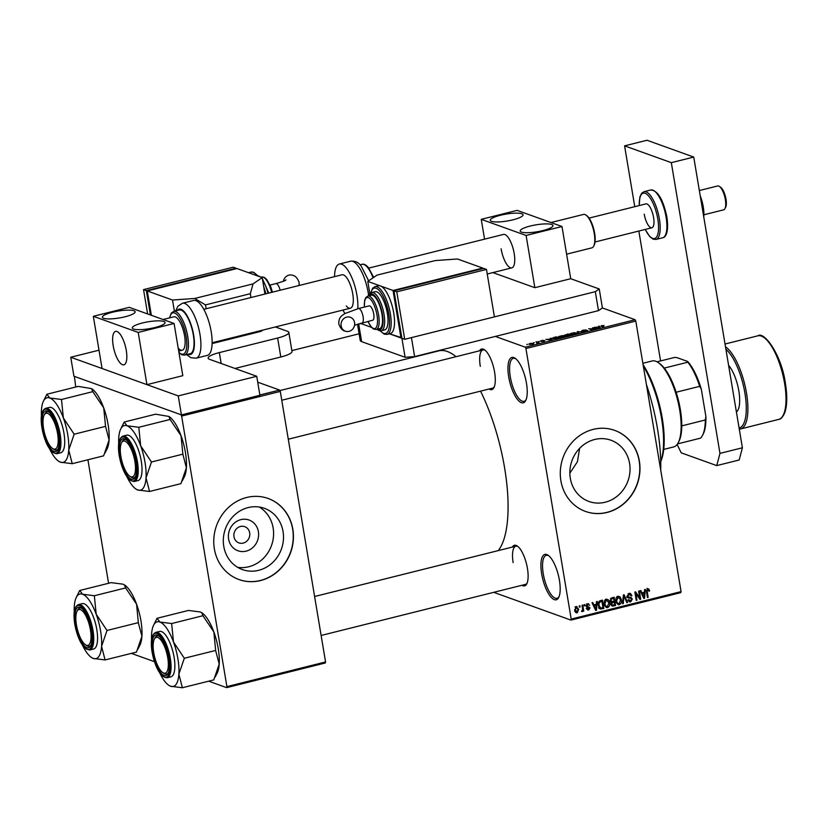 <?xml version="1.0" encoding="UTF-8"?>
<svg xmlns="http://www.w3.org/2000/svg" width="828" height="828" viewBox="0 0 828 828"><rect width="100%" height="100%" fill="white"/><g stroke="black" fill="none" stroke-linecap="round" stroke-linejoin="round"><path stroke-width="1.24" d="M526.473 383.302A23.381 8.042 76 0 1 525.728 400.504A23.381 8.042 76 0 1 516.786 398.579A23.381 8.042 76 0 1 508.713 376.916A23.381 8.042 76 0 1 515.171 358.286A23.381 8.042 76 0 1 526.473 383.302M515.813 358.783A22.149 7.618 -104 0 0 513.339 358.338A22.149 7.618 -104 0 0 510.296 376.802A22.149 7.618 -104 0 0 524.083 401.321A22.149 7.618 -104 0 0 526.059 399.769M559.428 580.283A23.381 8.042 76 0 1 558.693 597.485A23.381 8.042 76 0 1 549.751 595.549A23.381 8.042 76 0 1 541.667 573.897A23.381 8.042 76 0 1 548.136 555.267A23.381 8.042 76 0 1 559.428 580.283M548.778 555.754A22.149 7.618 -104 0 0 546.304 555.319A22.149 7.618 -104 0 0 543.261 573.783A22.149 7.618 -104 0 0 557.047 598.302A22.149 7.618 -104 0 0 559.024 596.75M258.388 531.669A16.343 14.956 -70.2 0 1 246.133 551.148A16.343 14.956 -70.2 0 1 228.611 539.111A16.343 14.956 -70.2 0 1 240.865 519.632A16.343 14.956 -70.2 0 1 258.388 531.669M233.982 536.751A8.611 7.887 109.8 0 0 238.919 542.899A8.611 7.887 109.8 0 0 246.879 541.077A8.611 7.887 109.8 0 0 249.683 532.828A8.611 7.887 109.8 0 0 244.746 526.68A8.611 7.887 109.8 0 0 236.787 528.502A8.611 7.887 109.8 0 0 233.982 536.751M223.767 546.366A32.54 29.777 109.8 0 0 242.397 569.571A32.54 29.777 109.8 0 0 272.474 562.709A32.54 29.777 109.8 0 0 283.052 531.545A32.54 29.777 109.8 0 0 264.422 508.33A32.54 29.777 109.8 0 0 234.345 515.202A32.54 29.777 109.8 0 0 223.767 546.366M237.615 567.315A32.54 29.777 109.8 0 0 273.136 527.985A32.54 29.777 109.8 0 0 259.288 507.036M214.359 548.829A43.077 39.413 109.8 0 0 239.013 579.559A43.077 39.413 109.8 0 0 278.829 570.461A43.077 39.413 109.8 0 0 292.833 529.216A43.077 39.413 109.8 0 0 268.168 498.487A43.077 39.413 109.8 0 0 228.362 507.574A43.077 39.413 109.8 0 0 214.359 548.829M238.919 579.517A43.077 39.413 109.8 0 0 278.684 570.357A43.077 39.413 109.8 0 0 292.646 529.144A43.077 39.413 109.8 0 0 268.075 498.446M579.641 448.321L577.426 461.703L569.84 473.212M629.59 463.442A32.54 29.777 -70.2 0 1 619.013 494.606A32.54 29.777 -70.2 0 1 588.936 501.478A32.54 29.777 -70.2 0 1 570.306 478.263A32.54 29.777 -70.2 0 1 580.883 447.099A32.54 29.777 -70.2 0 1 610.95 440.227A32.54 29.777 -70.2 0 1 629.59 463.442M560.887 480.726A43.077 39.413 109.8 0 0 585.551 511.456A43.077 39.413 109.8 0 0 625.368 502.358A43.077 39.413 109.8 0 0 639.371 461.113A43.077 39.413 109.8 0 0 614.707 430.384A43.077 39.413 109.8 0 0 574.891 439.482A43.077 39.413 109.8 0 0 560.887 480.726M585.458 511.425A43.077 39.413 109.8 0 0 625.223 502.254A43.077 39.413 109.8 0 0 639.185 461.041A43.077 39.413 109.8 0 0 614.614 430.353M479.526 350.813A20.928 7.204 76 0 1 484.504 349.799A20.928 7.204 76 0 1 494.606 372.186A20.928 7.204 76 0 1 493.943 387.576A20.928 7.204 76 0 1 489.079 389.015M288.289 439.213L492.556 388.146A19.696 6.779 -104 0 0 494.275 386.831M512.366 547.07A20.928 7.204 76 0 1 517.345 546.066A20.928 7.204 76 0 1 527.446 568.443A20.928 7.204 76 0 1 526.784 583.833A20.928 7.204 76 0 1 521.919 585.282M321.129 635.469L525.397 584.413A19.696 6.779 -104 0 0 527.115 583.098M646.399 384.44A100.923 34.724 76 0 1 657.473 428.666A100.923 34.724 76 0 1 660.723 470.076M279.874 390.588L438.768 350.875A105.849 36.422 76 0 1 456.011 356.692M480.55 391.147A105.849 36.422 76 0 1 504.625 468.017A105.849 36.422 76 0 1 498.259 550.599M533.542 342.833L534.257 342.657L533.542 342.833M537.165 342.399L535.933 341.954L536.647 341.778L539.018 342.626L536.699 343.154L537.165 342.399M538.438 341.612L539.152 341.436L538.438 341.612M540.529 341.25L541.481 340.536L543.986 340.38L541.584 341.074L544.907 340.774L541.647 341.581L544.244 340.97L540.332 341.095M541.771 340.67L541.233 341.333M543.644 341.488L544.244 340.97M550.723 338.849L550.372 338.341L551.117 338.155L552.214 339.873L551.469 340.06L545.921 339.459L550.765 339.076M564.582 336.696L564.427 335.795C565.514 336.096 565.172 336.53 563.392 337.11L558.962 337.193L558.496 336.592L562.605 335.568L565.017 336.22M576.298 333.767L576.153 332.866C577.23 333.166 576.888 333.601 575.118 334.181L570.689 334.264L570.223 333.663L574.321 332.639L576.733 333.291M601.552 325.777L604.078 325.518L601.335 325.963L603.922 326.956L600.983 326.335L601.511 325.539L600.983 326.335M601.863 325.683L601.428 326.491L601.335 325.942M525.252 347.18L635.128 319.722L635.79 321.078L525.925 348.536L525.252 347.18L495.341 336.427M635.128 319.722L602.411 307.954L598.489 310.645L595.311 291.663L599.234 288.972L570.72 278.715L534.847 287.689L492.877 272.598M598.83 326.822L598.478 326.315L599.224 326.128L600.321 327.847L599.575 328.033L594.028 327.433L598.872 327.05M595.115 328.757L592.496 327.816L596.481 328.809L590.085 328.809L591.999 329.927L588.729 328.757L595.156 328.985M581.68 331.065L582.953 330.175L586.421 329.979L582.384 330.889L587.58 330.517L586.441 331.345L583.316 331.531L586.296 330.631L581.463 330.889M586.069 331.428L586.855 330.693M578.306 333.353L577.271 331.614L583.357 332.09L578.047 331.655L579.051 333.166L578.306 333.353M564.613 335.371L568.039 333.922L571.31 335.102L566.3 335.847L564.344 335.164M553.176 338.652C552.059 338.362 552.411 337.938 554.222 337.379L556.312 336.861L559.583 338.031L556.395 338.797L552.586 338.217M529.299 344.355L530.024 343.403L533.242 343.351L532.487 344.282L528.844 344.034M533.356 343.993L533.242 343.351L533.677 343.651M526.815 344.51L527.529 344.334L526.815 344.51M525.925 348.536L571.196 619.085L681.061 591.616L680.792 592.641L570.927 620.1L493.716 592.33M579.196 605.961L579.91 605.775L580.107 606.965L579.393 607.141L579.196 605.961M584.082 604.73L584.796 604.554L584.992 605.744L584.278 605.92L584.082 604.73M596.481 601.635L597.236 601.449L596.45 610.298L595.705 610.484L592.03 602.743L592.786 602.556L593.811 604.885L596.284 604.274L596.481 601.635M608.445 599.886L609.625 602.567C610.184 604.875 609.501 606.562 607.607 607.617L606.375 607.566L604.14 604.036L604.357 600.88L606.179 599.099L608.445 599.886L606.582 599.213L607.172 600.083M620.172 596.957L621.352 599.627C621.9 601.946 621.228 603.633 619.323 604.688L618.092 604.637L615.866 601.107L616.073 597.951L617.905 596.17L620.172 596.957L618.299 596.284L618.899 597.154M628.297 597.899L627.272 596.336L629.094 593.376L630.377 593.397L631.93 595.58L631.236 595.87L629.197 594.359L627.986 596.139L628.7 597.091L631.122 597.454L632.302 599.079L630.657 601.863L629.456 601.832L628.09 599.917L628.783 599.627L630.47 600.9L631.578 599.224L631.215 598.437L628.462 597.971M628.276 593.717L630.139 594.39L628.007 593.935M627.79 600.217L630.47 600.9M631.215 598.437L626.817 597.371M644.588 589.608L645.343 589.422L644.557 598.271L643.811 598.458L640.137 590.726L640.893 590.54L641.917 592.858L644.391 592.248L644.588 589.608M635.79 321.078L681.061 591.616M647.889 588.687L648.862 589.039L649.628 590.933L648.935 591.223L647.775 589.712L647.113 590.53L648.158 597.371L647.444 597.547L646.502 591.916L647.651 588.729L648.862 589.039L647.651 588.729M638.616 591.109L639.33 590.923L640.717 599.234L639.951 599.42L635.832 593.521L636.949 600.176L636.235 600.352L634.838 592.051L635.604 591.854L639.723 597.754L638.616 591.109M623.391 594.908L624.084 594.732L627.593 602.515L626.858 602.701L623.95 595.787L623.287 603.591L622.542 603.778L623.391 594.908M611.167 602.432L610.174 600.755L611.944 597.775L614.148 597.216L615.546 605.527L612.171 606.096L611.012 604.481L611.302 602.494M600.021 608.849L598.344 605.547C597.764 603.229 598.427 601.604 600.341 600.673L602.432 600.145L603.819 608.456L600.331 609.004M587.621 603.736L589.691 605.247L587.725 604.616L586.917 605.785L590.022 607.866L588.708 609.988L586.762 608.673L588.532 609.129L589.329 608.166L587.052 607.4L586.224 606.117L587.621 603.736L588.563 603.747M586.441 603.954L588.315 604.626L586.71 604.243M586.203 605.941L587.952 606.448M587.052 609.398L588.708 609.988L587.745 609.967M587.456 608.383L588.532 609.129M589.019 607.721L586.566 607.007M582.043 605.247L582.757 605.061L583.771 611.105L583.057 611.281L582.891 610.319L582.229 611.602L581.494 611.447L582.643 609.646L582.043 605.247M581.494 611.343L582.229 611.602L581.494 611.447M576.164 606.603L578.679 609.232L577.22 612.855L574.715 610.288L576.164 606.603L577.075 606.634M575.481 612.234L576.298 612.823M259.857 394.997L279.626 390.06L280.288 391.416L181.632 416.08L226.903 686.619L325.559 661.965L325.29 662.98L226.634 687.644L208.666 681.175M154.443 661.675L131.362 653.385M181.632 416.08L180.959 414.724L74.406 376.398L75.741 387.018M87.913 459.768L108.582 583.285M279.626 390.06L257.715 382.184M280.288 391.416L325.559 661.965M226.634 687.644L226.903 686.619M570.927 620.1L571.196 619.085M485.136 350.296A19.696 6.779 -104 0 0 483.003 349.944A19.696 6.779 -104 0 0 480.302 366.359M517.986 546.563A19.696 6.779 -104 0 0 515.854 546.201A19.696 6.779 -104 0 0 513.153 562.616M646.999 588.366L647.755 590.26M648.79 590.633L649.628 590.933M646.409 590.281L647.113 590.53M647.361 597.091L648.158 597.371M643.542 597.909L644.557 598.271M640.996 592.527L641.917 592.858M641.71 592.786L641.183 592.92M644.049 595.86L644.308 593.272L642.321 593.769L643.987 597.516L644.049 595.86M642.652 592.682L644.308 593.272M643.232 597.247L643.987 597.516M641.431 593.448L642.321 593.769M639.526 598.799L640.717 599.234M635.035 593.231L635.832 593.521M636.152 599.886L636.949 600.176M638.471 597.298L639.723 597.754M629.363 593.314L629.911 594.307M631.029 595.26L631.93 595.58M627.231 595.87L627.986 596.139M629.932 597.257L630.356 598.085M631.453 598.768L632.302 599.079M629.549 600.849L628.783 601.19L630.657 601.863M629.342 597.764L628.131 597.495L629.342 597.764M626.63 602.163L627.593 602.515M623.329 595.56L623.95 595.787M622.584 603.333L623.287 603.591M620.545 599.337L621.352 599.627M616.187 602.391L619.158 603.726L617.46 604.016L619.323 604.688M619.158 603.726L620.638 599.793L618.071 597.143L616.581 600.952L617.202 602.753M615.804 600.673L616.581 600.952M616.881 596.709L618.961 597.174L617.088 596.502M613.879 604.926L615.546 605.527M612.441 605.164L611.457 605.403L613.32 606.075M611.809 601.718L610.308 602.184M614.666 604.73L614.252 602.256L612.171 602.856L611.706 604.171L612.347 605.133L614.666 604.73M612.585 601.656L614.252 602.256M610.971 603.902L611.706 604.171M611.457 602.598L612.171 602.856M614.086 601.283L613.6 598.365L611.364 599.037L610.888 600.569L612.679 601.635L614.086 601.283M611.944 597.775L613.6 598.365M609.781 601.004L612.679 601.635M610.122 600.29L610.888 600.569M610.474 598.716L611.364 599.037M610.826 598.292L612.089 598.747M608.818 602.266L609.625 602.567M604.471 605.32L607.441 606.655L605.734 606.945L607.607 607.617M607.441 606.655L608.911 602.722L606.355 600.072L604.864 603.881L605.475 605.692M604.078 603.602L604.864 603.881M605.164 599.638L607.235 600.103L605.371 599.431M602.163 607.855L603.819 608.456M600.735 608.083L598.799 608.414M602.95 607.659L601.884 601.294L600.6 601.614L599.006 603.281L599.058 605.382L600.631 608.062L602.95 607.659M600.228 600.704L601.884 601.294M598.892 607.441L600.414 607.99M598.644 607.359L600.631 608.062M598.282 605.092L599.058 605.382M598.302 603.022L599.006 603.281M599.286 601.149L600.6 601.614M595.435 609.936L596.45 610.298M592.889 604.554L593.811 604.885M593.604 604.813L593.076 604.947M595.943 607.887L596.201 605.299L594.214 605.796L595.881 609.543L595.943 607.887M594.545 604.709L596.201 605.299M595.125 609.263L595.881 609.543M593.324 605.475L594.214 605.796M587.487 603.778L587.776 604.43M588.677 604.885L589.691 605.247M586.193 605.527L586.917 605.785M587.859 606.438L590.022 607.866M587.569 608.963L586.99 609.273M584.206 605.454L584.992 605.744M582.984 610.826L583.771 611.105M579.31 606.686L580.107 606.965M576.081 606.624L576.495 607.359M577.872 608.942L578.679 609.232M576.081 611.809L575.429 612.161M577.085 611.985L577.965 609.418L576.288 607.473L575.419 610.05L577.085 611.985L574.663 611.292M574.642 609.77L575.419 610.05M575.294 607.11L576.847 607.493L574.984 606.82M599.503 327.795L599.224 326.128M599.265 327.526L596.988 327.515L599.265 327.526M574.725 334.036L575.429 333.042L572.148 333.104L571.413 334.088L574.767 334.264M576.019 333.891L575.429 333.042M571.475 334.45L570.958 333.767L571.051 334.367M570.213 335.143L566.963 335.65L570.244 335.371M567.014 335.951L567.18 335.33M568.846 334.657L567.708 334.243L565.327 335.185L568.888 334.874M565.369 335.485L565.493 334.822M563.009 336.975L563.713 335.971L560.432 336.033L559.687 337.017L563.04 337.193M564.303 336.82L563.713 335.971M559.749 337.379L559.231 336.696L559.335 337.296M558.486 338.072L555.981 337.172L553.383 338.114L558.527 338.3M553.487 338.745L553.383 338.114M551.396 339.822L551.117 338.155M551.158 339.552L548.881 339.542L551.158 339.552M532.207 344.355L532.539 343.527L530.344 343.527L529.982 344.158L532.166 344.158L532.539 343.527M530.044 344.51L530.344 343.527M663.725 449.418L673.619 446.944A44.308 15.246 -104 0 0 678.287 442.597A44.308 15.246 -104 0 0 677.666 400.266A44.308 15.246 -104 0 0 658.291 362.612A44.308 15.246 -104 0 0 655.724 361.236A44.308 15.246 -104 0 0 652.122 360.977L642.859 363.285M658.291 362.612L659.543 363.471A43.077 14.821 76 0 1 664.263 368.087A43.077 14.821 76 0 1 676.134 392.234A43.077 14.821 76 0 1 681.765 425.882A43.077 14.821 76 0 1 678.981 441.241L678.287 442.597M677.532 443.891L700.519 438.147A43.077 14.821 -104 0 0 702.527 435.362A43.077 14.821 -104 0 0 705.311 419.993L705.891 416.525A41.845 14.397 76 0 1 703.22 434.007L702.527 435.362M664.263 368.087L687.809 362.209L687.675 361.474A41.845 14.397 76 0 1 701.326 389.253L705.891 416.525M657.018 361.826L674.551 357.437L676.931 357.613L687.675 361.474M681.765 425.882L705.311 419.993M701.326 389.253L699.681 386.345A43.077 14.821 -104 0 0 687.809 362.209M676.134 392.234L699.681 386.345M643.097 364.724A60.309 20.752 76 0 1 662.224 418.078A60.309 20.752 76 0 1 660.744 461.548M660.734 461.248A61.541 21.176 -104 0 0 661.572 418.523A61.541 21.176 -104 0 0 643.325 366.09M57.608 433.717A18.464 6.355 -104 0 0 51.232 416.629A18.464 6.355 -104 0 0 44.174 415.097A18.464 6.355 -104 0 0 43.584 428.676A18.464 6.355 -104 0 0 52.506 448.424A18.464 6.355 -104 0 0 57.608 433.717M44.174 415.097L44.867 413.741A19.696 6.779 76 0 1 46.948 411.816A19.696 6.779 76 0 1 49.08 412.168A19.696 6.779 -104 0 0 46.948 411.816A19.696 6.779 -104 0 0 44.536 414.486M53.116 448.797A19.696 6.779 -104 0 0 56.501 450.028A19.696 6.779 -104 0 0 58.208 448.704A19.696 6.779 76 0 1 56.501 450.028A19.696 6.779 76 0 1 53.758 449.293L52.506 448.424M63.352 417.964A33.296 11.457 76 0 1 67.73 434.628A33.296 11.457 76 0 1 68.724 450.07L74.168 434.214L63.352 417.964L61.5 399.479L49.711 397.978L46.896 394.231L43.501 401.042A33.296 11.457 76 0 1 49.711 397.978A33.296 11.457 -104 0 1 63.352 417.964M74.147 434.565A38.223 13.155 -104 0 0 74.085 434.182A38.223 13.155 -104 0 0 74.013 433.789M58.54 434.058A20.928 7.204 76 0 1 57.877 449.449A20.928 7.204 76 0 1 49.887 447.72A20.928 7.204 76 0 1 42.652 428.345A20.928 7.204 76 0 1 48.438 411.671A20.928 7.204 76 0 1 58.54 434.058M63.963 433.272A23.381 8.042 -104 0 0 49.411 407.397L45.602 408.349A23.381 8.042 76 0 1 60.154 434.224A23.381 8.042 76 0 1 56.946 453.723L60.755 452.761A23.381 8.042 -104 0 0 63.963 433.272M46.896 394.231L78.287 386.386L91.629 388.653L92.715 391.572L103.707 407.873L105.56 426.358L74.168 434.214M92.891 391.634L61.5 399.479M105.56 426.358L109.079 439.978L103.635 455.845L72.243 463.69L68.724 450.07A33.296 11.457 76 0 1 60.454 462.179L72.243 463.69M58.519 461.155L60.454 462.179A33.296 11.457 76 0 1 58.519 461.155A33.296 11.457 76 0 1 49.69 449.045M91.773 388.756A33.296 11.457 76 0 1 92.001 388.912A33.296 11.457 76 0 1 103.707 407.873A33.296 11.457 76 0 1 109.079 439.978A33.296 11.457 76 0 1 107.029 449.035L105.001 452.988M41.4 415.873A33.296 11.457 76 0 1 41.452 410.088A33.296 11.457 76 0 1 43.501 401.042M134.912 461.517A18.464 6.355 -104 0 0 128.537 444.419A18.464 6.355 -104 0 0 121.478 442.897A18.464 6.355 -104 0 0 120.888 456.476A18.464 6.355 -104 0 0 129.81 476.224A18.464 6.355 -104 0 0 134.912 461.517M121.478 442.897L122.171 441.541A19.696 6.779 76 0 1 124.252 439.616A19.696 6.779 76 0 1 126.384 439.968A19.696 6.779 -104 0 0 124.252 439.616A19.696 6.779 -104 0 0 121.84 442.287M130.42 476.597A19.696 6.779 -104 0 0 133.794 477.818A19.696 6.779 -104 0 0 135.513 476.504A19.696 6.779 76 0 1 133.794 477.818A19.696 6.779 76 0 1 131.062 477.094L129.81 476.224M140.646 445.764A33.296 11.457 76 0 1 145.035 462.428A33.296 11.457 76 0 1 146.028 477.87L151.472 462.003L140.646 445.764L138.804 427.279L127.015 425.778L124.2 422.032L120.805 428.842A33.296 11.457 76 0 1 127.015 425.778A33.296 11.457 -104 0 1 140.646 445.764M151.452 462.355A38.223 13.155 -104 0 0 151.389 461.972A38.223 13.155 -104 0 0 151.317 461.589M135.844 461.858A20.928 7.204 76 0 1 135.181 477.249A20.928 7.204 76 0 1 127.191 475.52A20.928 7.204 76 0 1 119.956 456.145A20.928 7.204 76 0 1 125.742 439.471A20.928 7.204 76 0 1 135.844 461.858M141.267 461.072A23.381 8.042 -104 0 0 126.715 435.186L122.906 436.139A23.381 8.042 76 0 1 137.458 462.024A23.381 8.042 76 0 1 134.25 481.513L138.059 480.561A23.381 8.042 -104 0 0 141.267 461.072M124.2 422.032L155.592 414.186L168.933 416.453L170.019 419.372L181.011 435.673L182.864 454.158L151.472 462.003M170.195 419.434L138.804 427.279M182.864 454.158L186.383 467.779L180.939 483.635L149.547 491.48L146.028 477.87A33.296 11.457 76 0 1 137.758 489.979L149.547 491.48M135.823 488.955L137.758 489.979A33.296 11.457 76 0 1 135.823 488.955A33.296 11.457 76 0 1 126.994 476.845M169.078 416.556A33.296 11.457 76 0 1 169.305 416.712A33.296 11.457 76 0 1 181.011 435.673A33.296 11.457 76 0 1 186.383 467.779A33.296 11.457 76 0 1 184.333 476.824L182.305 480.789M118.704 443.673A33.296 11.457 76 0 1 118.746 437.888A33.296 11.457 76 0 1 120.805 428.842M76.435 624.943A18.464 6.355 -104 0 0 85.346 644.691A18.464 6.355 -104 0 0 90.449 629.984A18.464 6.355 -104 0 0 84.073 612.886A18.464 6.355 -104 0 0 77.014 611.364A18.464 6.355 -104 0 0 76.435 624.943M85.957 645.064A19.696 6.779 -104 0 0 89.341 646.285A19.696 6.779 -104 0 0 91.049 644.971A19.696 6.779 76 0 1 89.341 646.285A19.696 6.779 76 0 1 86.598 645.561L85.346 644.691M77.014 611.364L77.708 610.008A19.696 6.779 76 0 1 79.788 608.083A19.696 6.779 76 0 1 81.92 608.435A19.696 6.779 -104 0 0 79.788 608.083A19.696 6.779 -104 0 0 77.387 610.754M79.736 590.488L111.128 582.643L122.917 584.154L124.469 584.92L125.556 587.839L136.548 604.14A33.296 11.457 76 0 1 140.936 620.803A33.296 11.457 76 0 1 141.919 636.246L136.475 652.102L105.084 659.947L101.565 646.326L107.009 630.47L96.193 614.231L94.34 595.746L82.552 594.235L79.736 590.488L76.342 597.298A33.296 11.457 76 0 1 82.552 594.235A33.296 11.457 76 0 1 96.193 614.231A33.296 11.457 76 0 1 101.565 646.326A33.296 11.457 76 0 1 93.295 658.446L105.084 659.947M124.614 585.023A33.296 11.457 76 0 1 124.852 585.179A33.296 11.457 76 0 1 136.548 604.14L138.379 622.977L141.919 636.246A33.296 11.457 76 0 1 139.87 645.291L137.841 649.255M75.493 624.602A20.928 7.204 76 0 1 81.279 607.938A20.928 7.204 76 0 1 91.39 630.315A20.928 7.204 76 0 1 90.718 645.705A20.928 7.204 76 0 1 82.728 643.977A20.928 7.204 76 0 1 75.493 624.602M89.786 649.98L93.595 649.028A23.381 8.042 -104 0 0 96.804 629.539A23.381 8.042 -104 0 0 82.251 603.653L78.443 604.606A23.381 8.042 76 0 1 92.995 630.491A23.381 8.042 76 0 1 89.786 649.98C83.152 649.142 78.153 640.582 74.789 624.322C73.061 613.165 74.282 606.593 78.443 604.606M125.732 587.901L94.34 595.746M138.4 622.625L107.009 630.47M91.742 657.68L93.295 658.446A33.296 11.457 -104 0 1 91.37 657.422L91.742 657.68M74.241 612.14A33.296 11.457 76 0 1 74.292 606.355A33.296 11.457 76 0 1 76.342 597.298M82.531 645.312A33.296 11.457 -104 0 0 91.37 657.422M106.988 630.822A38.223 13.155 -104 0 0 106.864 630.056M153.739 652.743A18.464 6.355 -104 0 0 162.65 672.491A18.464 6.355 -104 0 0 167.753 657.784A18.464 6.355 -104 0 0 161.377 640.686A18.464 6.355 -104 0 0 154.318 639.164A18.464 6.355 -104 0 0 153.739 652.743M163.261 672.853A19.696 6.779 -104 0 0 166.645 674.085A19.696 6.779 -104 0 0 168.353 672.771A19.696 6.779 76 0 1 166.645 674.085A19.696 6.779 76 0 1 163.903 673.361L162.65 672.491M154.318 639.164L155.012 637.808A19.696 6.779 76 0 1 157.092 635.873A19.696 6.779 76 0 1 159.224 636.235A19.696 6.779 -104 0 0 157.092 635.873A19.696 6.779 -104 0 0 154.681 638.554M157.041 618.288L188.432 610.443L200.221 611.954L201.773 612.72L202.86 615.628L213.852 631.94A33.296 11.457 76 0 1 218.23 648.603A33.296 11.457 76 0 1 219.223 664.046L213.779 679.902L182.388 687.747L178.869 674.127L184.313 658.27L173.497 642.031L171.644 623.546L159.856 622.035L157.041 618.288L153.646 625.099A33.296 11.457 76 0 1 159.856 622.035A33.296 11.457 76 0 1 173.497 642.031A33.296 11.457 76 0 1 178.869 674.127A33.296 11.457 76 0 1 170.599 686.246L182.388 687.747M201.918 612.823A33.296 11.457 76 0 1 202.146 612.979A33.296 11.457 76 0 1 213.852 631.94L215.684 650.777L219.223 664.046A33.296 11.457 76 0 1 217.174 673.092L215.145 677.056M152.797 652.402A20.928 7.204 76 0 1 158.583 635.738A20.928 7.204 76 0 1 168.695 658.115A20.928 7.204 76 0 1 168.022 673.506A20.928 7.204 76 0 1 160.032 671.777A20.928 7.204 76 0 1 152.797 652.402M167.09 677.78L170.899 676.828A23.381 8.042 -104 0 0 174.108 657.328A23.381 8.042 -104 0 0 159.556 631.453L155.747 632.406A23.381 8.042 76 0 1 170.299 658.291A23.381 8.042 76 0 1 167.09 677.78C160.456 676.931 155.457 668.382 152.093 652.122C150.365 640.965 151.586 634.393 155.747 632.406M203.036 615.69L171.644 623.546M215.704 650.425L184.313 658.27M169.047 685.48L170.599 686.246A33.296 11.457 -104 0 1 168.674 685.211L169.047 685.48M151.545 639.94A33.296 11.457 76 0 1 151.596 634.155A33.296 11.457 76 0 1 153.646 625.099M159.835 673.112A33.296 11.457 -104 0 0 168.674 685.211M184.292 658.622A38.223 13.155 -104 0 0 184.168 657.856M736.402 411.971A25.844 8.891 -104 0 0 738.835 390.951A25.844 8.891 -104 0 0 728.599 365.376M500.35 215.28A16.612 3.498 -9.5 0 0 490.269 220.289A16.612 3.498 -9.5 0 0 512.967 219.813A16.612 3.498 -9.5 0 0 523.048 214.804A16.612 3.498 -9.5 0 0 500.35 215.28M530.262 226.034A16.612 3.498 -9.5 0 0 520.181 231.043A16.612 3.498 -9.5 0 0 542.878 230.577A16.612 3.498 -9.5 0 0 552.959 225.558A16.612 3.498 -9.5 0 0 530.262 226.034M368.812 268.086L503.465 234.427A17.233 5.931 76 0 1 514.188 253.492A17.233 5.931 76 0 1 511.828 267.858A17.233 5.931 76 0 1 501.106 248.783M484.556 239.147L481.244 219.337L517.117 210.374L561.984 226.51L570.72 278.715M481.244 219.337L526.111 235.473L561.984 226.51M526.111 235.473L534.847 287.689M677.118 444.47L681.227 452.833L716.737 465.605L719.967 453.382L671.322 162.661L624.581 145.852L634.765 206.679M638.833 231.033L660.578 360.936M719.967 453.382L742.395 447.772L693.74 157.061L647.01 140.253L624.581 145.852M742.395 447.772L739.166 459.995L716.737 465.605M671.322 162.661L693.74 157.061M203.781 309.33L342.026 274.772A17.233 5.931 76 0 1 346.135 277.038A17.233 5.931 76 0 1 352.956 295.213A17.233 5.931 76 0 1 350.389 308.213A17.233 5.931 76 0 1 346.28 305.946M344.986 313.481A28.307 9.739 76 0 1 342.885 310.086M334.533 276.656A28.307 9.739 76 0 1 339.345 264.028A28.307 9.739 76 0 1 346.094 267.744A28.307 9.739 76 0 1 357.779 308.73M700.25 195.925L701.626 204.195M702.682 210.498L703.748 216.832M700.229 195.812A19.696 6.779 76 0 1 700.664 196.95A19.696 6.779 76 0 1 703.841 215.942A19.696 6.779 76 0 1 703.759 216.905M234.966 368.46L280.806 357.003L277.628 338.021A18.464 3.892 -9.5 0 0 288.827 332.452A18.464 3.892 -9.5 0 0 287.44 331.293L275.382 326.956M99.008 350.192L70.753 357.251L178.248 395.908L256.732 376.285L209.525 359.311A18.464 3.892 170.5 0 1 208.138 358.162A18.464 3.892 170.5 0 1 219.337 352.593L277.628 338.021M70.753 357.251L73.93 376.233L181.425 414.89L259.909 395.277L256.732 376.285M178.248 395.908L181.425 414.89M288.827 332.452L292.005 351.434A18.464 3.892 170.5 0 1 280.806 357.003M358.648 323.82L361.629 341.643L405.089 357.272L401.911 338.29L389.429 333.798L401.828 337.741M360.325 323.334L371.503 327.36M598.489 310.645L414.621 356.599L411.444 337.617L595.311 291.663M599.234 288.972L602.411 307.954M414.621 356.599L405.089 357.272M361.629 341.643A18.464 3.892 170.5 0 1 360.232 340.494L357.51 324.172M341.126 325.921A7.38 6.759 -70.2 0 1 343.527 318.842A7.38 6.759 -70.2 0 1 350.347 317.29A7.38 6.759 -70.2 0 1 354.581 322.558A7.38 6.759 -70.2 0 1 352.179 329.627A7.38 6.759 -70.2 0 1 345.348 331.179A7.38 6.759 -70.2 0 1 341.126 325.921M362.074 322.879A7.38 2.536 76 0 0 363.088 316.72A7.38 2.536 76 0 0 359.093 308.596A7.38 2.536 76 0 0 358.493 308.544L369.143 305.884A7.38 2.536 76 0 1 369.743 305.925A7.38 2.536 76 0 1 373.583 313.243A7.38 2.536 76 0 1 372.724 320.208L354.55 325.238M381.967 314.278A17.233 5.931 -104 0 0 371.244 295.213L367.88 296.051A17.233 5.931 76 0 1 378.603 315.116A17.233 5.931 76 0 1 376.233 329.482L379.597 328.644A17.233 5.931 -104 0 0 381.967 314.278M387.38 313.491A19.696 6.779 -104 0 0 375.125 291.704L371.772 292.543A19.696 6.779 76 0 1 384.016 314.34A19.696 6.779 76 0 1 381.315 330.755L384.678 329.906A19.696 6.779 -104 0 0 387.38 313.491M393.735 313.046A24.612 8.466 -104 0 0 380.414 285.95A24.612 8.466 -104 0 0 378.417 285.805L375.053 286.643A24.612 8.466 76 0 1 390.371 313.884A24.612 8.466 76 0 1 386.997 334.409L390.361 333.57A24.612 8.466 -104 0 0 393.735 313.046M482.724 268.075L457.491 258.998L435.249 260.572L376.957 275.144L367.798 281.416L393.041 290.493L482.724 268.075L482.817 268.624M367.798 281.416L369.857 293.733M393.041 290.493L400.98 337.959M486.471 269.421L483.666 268.407L393.973 290.825L401.911 338.29L404.716 339.304L494.409 316.886L486.471 269.421L396.778 291.839L393.973 290.825M396.778 291.839L404.716 339.304M719.387 186.414L720.639 187.283A11.074 3.809 76 0 1 721.737 188.329A11.074 3.809 76 0 1 725.783 198.006A11.074 3.809 76 0 1 725.639 207.279L724.945 208.635A12.306 4.233 -104 0 0 725.1 198.327A12.306 4.233 -104 0 0 720.608 187.573A12.306 4.233 -104 0 0 719.387 186.414A12.306 4.233 -104 0 0 717.679 185.958L699.339 190.543M585.913 215.052L586.669 215.57A16.488 5.672 76 0 1 588.304 217.133A16.488 5.672 76 0 1 594.318 231.54A16.488 5.672 76 0 1 594.111 245.347L593.697 246.154A17.233 5.931 -104 0 0 593.914 231.736A17.233 5.931 -104 0 0 587.621 216.677A17.233 5.931 -104 0 0 585.913 215.052A17.233 5.931 -104 0 0 583.523 214.421L550.982 222.546M119.667 333.643A17.233 5.931 -104 0 0 115.558 331.386A17.233 5.931 -104 0 0 112.991 344.386A17.233 5.931 -104 0 0 119.812 362.55A17.233 5.931 -104 0 0 123.921 364.817A17.233 5.931 -104 0 0 126.487 351.817A17.233 5.931 -104 0 0 119.667 333.643M566.611 254.165L591.875 247.851A17.233 5.931 -104 0 0 593.697 246.154M703.893 214.773L723.651 209.836A12.306 4.233 -104 0 0 724.945 208.635M589.05 218.106L645.923 203.895A12.306 4.233 76 0 1 653.582 217.516A12.306 4.233 76 0 1 651.895 227.772A12.306 4.233 76 0 1 644.236 214.152M112.442 312.239A16.612 3.498 -9.5 0 0 102.361 317.248A16.612 3.498 -9.5 0 0 125.059 316.772A16.612 3.498 -9.5 0 0 135.14 311.763A16.612 3.498 -9.5 0 0 112.442 312.239M142.354 322.992A16.612 3.498 -9.5 0 0 132.273 328.002A16.612 3.498 -9.5 0 0 154.971 327.526A16.612 3.498 -9.5 0 0 165.051 322.516A16.612 3.498 -9.5 0 0 142.354 322.992M126.28 350.451A17.233 5.931 76 0 1 123.921 364.817A17.233 5.931 76 0 1 113.198 345.742A17.233 5.931 76 0 1 115.558 331.386A17.233 5.931 76 0 1 126.28 350.451M102.072 368.512L93.336 316.296L129.209 307.333L174.077 323.469L182.812 375.674L146.939 384.647L102.072 368.512M93.336 316.296L138.204 332.432L174.077 323.469M138.204 332.432L146.939 384.647M178.196 348.091A17.233 5.931 -104 0 0 182.212 350.244A17.233 5.931 -104 0 0 184.582 335.878A17.233 5.931 -104 0 0 173.859 316.813L163.064 319.504M193.317 334.926A22.522 7.752 -104 0 0 179.303 309.993L173.694 311.4A22.522 7.752 76 0 1 187.708 336.323A22.522 7.752 76 0 1 184.623 355.098L190.223 353.701A22.522 7.752 -104 0 0 193.317 334.926M211.212 331.79A28.307 9.739 -104 0 0 193.597 300.46L182.388 303.265A28.307 9.739 76 0 1 200.003 334.595A28.307 9.739 76 0 1 196.112 358.193L207.321 355.388A28.307 9.739 -104 0 0 211.212 331.79M299.105 285.505L299.146 282.503C297.552 278.167 295.368 275.765 292.594 275.31A7.38 6.759 109.8 0 0 283.393 281.251M253.047 283.89L250.315 293.702L205.479 304.911L194.756 298.463L253.047 283.89L262.207 277.608L236.963 268.531L147.27 290.959L151.348 315.292M262.207 277.608L264.95 294.043M205.479 304.911L206.12 308.751M250.315 293.702L250.967 297.542M260.282 330.734L260.996 331.355L262.828 330.093M147.27 290.959L172.514 300.026L174.387 311.224M172.514 300.026L194.756 298.463M260.996 331.355L212.113 343.568M150.417 314.961L146.339 290.618L236.032 268.2L236.125 268.748M147.612 313.947L143.534 289.614L146.339 290.618M143.534 289.614L233.227 267.196L236.032 268.2M646.43 591.389L647.206 591.668M642.456 595.601L643.294 595.912M623.194 596.936L623.857 597.174M611.043 601.915L612.906 602.587M599.948 608.28L601.821 608.953M594.349 607.628L595.187 607.928M578.482 333.311L578.255 331.924M59.202 434.296A22.646 7.794 -104 0 0 46.948 409.363A22.646 7.794 -104 0 0 42 428.107A22.646 7.794 -104 0 0 54.255 453.03A22.646 7.794 -104 0 0 59.202 434.296M136.506 462.086A22.646 7.794 -104 0 0 124.252 437.163A22.646 7.794 -104 0 0 119.304 455.907A22.646 7.794 -104 0 0 131.559 480.83A22.646 7.794 -104 0 0 136.506 462.086M74.841 624.374A22.646 7.794 -104 0 0 87.095 649.297A22.646 7.794 -104 0 0 92.043 630.553A22.646 7.794 -104 0 0 79.788 605.63A22.646 7.794 -104 0 0 74.841 624.374M152.145 652.164A22.646 7.794 -104 0 0 164.399 677.097A22.646 7.794 -104 0 0 169.347 658.353A22.646 7.794 -104 0 0 157.092 633.43A22.646 7.794 -104 0 0 152.145 652.164M784.613 383.499A43.077 14.821 -104 0 0 757.806 335.826C764.275 330.858 781.622 355.264 785.358 383.126C787.314 395.194 787.211 404.788 785.037 411.93C783.112 416.753 781.001 419.247 778.703 419.403A43.077 14.821 -104 0 0 784.613 383.499M739.083 428.045A41.845 14.397 -104 0 0 744.91 393.134A41.845 14.397 -104 0 0 725.918 349.312M725.494 346.808A43.077 14.821 76 0 1 746.494 393.031A43.077 14.821 76 0 1 740.584 428.935L778.703 419.403M368.646 295.844A28.307 9.739 -104 0 0 357.303 264.939A28.307 9.739 -104 0 0 350.554 261.224C354.881 260.696 358.4 262.259 361.101 265.923L368.646 280.837M373.045 277.825A22.522 7.752 -104 0 0 367.415 267.278A22.522 7.752 -104 0 0 362.043 264.318C363.792 263.718 365.893 264.784 368.367 267.516L373.707 277.359M219.337 352.593L221.159 363.502M380.373 330.848A23.381 8.042 -104 0 0 388.787 313.998A23.381 8.042 -104 0 0 379.721 291.083A23.381 8.042 -104 0 0 370.882 292.895M377.392 329.192A18.464 6.355 -104 0 0 382.432 314.443A18.464 6.355 -104 0 0 376.078 297.397A18.464 6.355 -104 0 0 369.029 295.762M367.994 321.399A16.001 5.506 -104 0 0 375.457 328.281A16.001 5.506 -104 0 0 377.009 315.23A16.001 5.506 -104 0 0 369.143 298.018A16.001 5.506 -104 0 0 364.403 307.064M666.105 217.236A24.612 8.466 -104 0 0 650.787 189.985C657.794 190.512 663.145 199.465 666.85 216.864C669.107 232.378 665.608 237.47 662.731 237.75A24.612 8.466 -104 0 0 666.105 217.236M645.26 229.428A23.381 8.042 -104 0 0 655.776 237.895A23.381 8.042 -104 0 0 657.794 219.027A23.381 8.042 -104 0 0 646.637 194.114A23.381 8.042 -104 0 0 639.288 205.551M650.787 189.985L644.06 191.672A24.612 8.466 76 0 1 659.378 218.913A24.612 8.466 76 0 1 656.004 239.437L662.731 237.75M188.132 354.218A23.381 8.042 -104 0 0 193.648 335.04A23.381 8.042 -104 0 0 177.202 310.521M178.889 352.242A21.29 7.328 -104 0 0 186.124 336.437A21.29 7.328 -104 0 0 177.658 315.323A21.29 7.328 -104 0 0 169.688 317.859M280.143 290.245A7.38 2.536 -104 0 0 276.469 283.662A7.38 2.536 -104 0 0 275.869 283.611C287.647 280.257 284.397 280.464 286.043 279.926L286.043 279.926M265.157 293.992A24.612 8.466 -104 0 0 264.587 291.829M257.229 275.817A24.612 8.466 -104 0 0 250.946 272.081L253.792 272.35L258.284 276.2M267.993 293.278A19.696 6.779 -104 0 0 262.621 280.081M259.702 276.707A19.696 6.779 -104 0 0 257.943 275.765M271.656 292.367A17.233 5.931 -104 0 0 261.71 277.007L264.318 277.401L266.637 279.357L270.756 286.788L272.443 292.17M628.7 597.091L626.837 596.419M630.977 598.302L629.104 597.63M618.257 603.674L616.384 603.001M612.347 605.133L610.484 604.461M606.531 606.603L604.668 605.93M587.28 606.334L585.406 605.661M588.004 609.118L586.141 608.456M529.651 343.93L529.744 344.469M359.114 333.787L291.87 350.596M45.602 408.349C41.431 410.336 40.22 416.908 41.949 428.066C45.312 444.325 50.311 452.875 56.946 453.723M281.768 400.245L483.003 349.944M122.906 436.139C118.735 438.136 117.514 444.708 119.242 455.855C122.616 472.126 127.615 480.675 134.25 481.513M515.854 546.201L314.609 596.502M725.028 344.024L757.806 335.826M739.269 429.121L740.584 428.935M362.043 264.318L360.108 264.805M350.554 261.224L339.345 264.028M358.493 308.544L344.717 313.636L342.264 315.375C339.739 317.29 338.59 320.157 338.807 323.986C340.391 328.323 342.575 330.724 345.348 331.179M375.053 286.643L372.672 288.216L370.654 293.04M371.772 292.543L369.547 294.126L368.636 295.865M367.88 296.051L365.769 297.625L364.641 300.44L364.32 307.095M367.901 321.419L371.265 327.081L373.625 329.089L376.233 329.482M376.999 329.296L378.613 330.403L381.315 330.755M380.093 330.838L384.151 334.139L386.997 334.409M178.703 351.124L182.212 350.244M212.134 342.761L350.389 308.213M487.237 274.006L511.828 267.858M651.895 227.772L595.021 241.993M644.06 191.672L641.679 193.245L639.899 197.002L639.185 205.572M645.157 229.459L649.887 236.756L653.157 239.168L656.004 239.437M182.388 303.265L177.948 306.194L175.639 310.914M173.694 311.4L171.375 312.984L169.492 317.9M178.962 352.645L181.818 354.788L184.623 355.098M186.559 354.612L190.895 357.727L196.112 358.193M263.697 286.55L265.943 293.795M257.85 275.652L260.882 277.132M262.383 278.705L268.779 293.081M261.71 277.007L261.006 277.183M250.946 272.081L248.524 272.691M270.042 285.07L275.869 283.611"/></g></svg>
